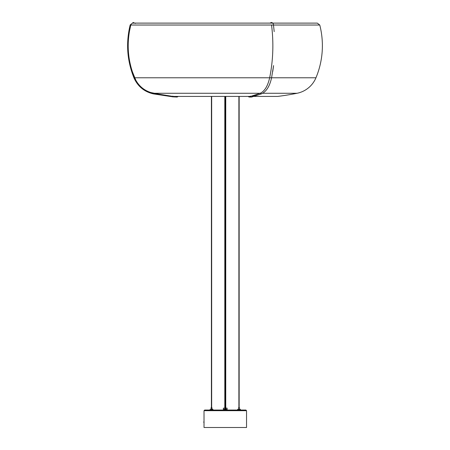 <?xml version="1.0" encoding="UTF-8"?>
<svg xmlns="http://www.w3.org/2000/svg" width="450" height="450" viewBox="0 0 450 450"><rect width="100%" height="100%" fill="white"/><g stroke="black" fill="none" stroke-linecap="round" stroke-linejoin="round"><path stroke-width="0.67" d="M204.019 421.104L204.019 410.681L225.276 410.681L225.276 410.046L245.903 410.046L225.276 410.046L225.276 410.681L246.538 410.681L246.538 427.5L204.019 427.5L204.019 423.107L204.019 427.5L246.538 427.5L246.538 410.681L204.019 410.681L204.019 421.183M204.019 410.681L204.654 410.046L245.903 410.046L246.538 410.681M227.183 408.414L225.787 408.144M227.183 410.046L227.121 409.134M224.904 408.144L223.374 408.144L223.374 410.046M227.143 408.144L225.653 408.144M224.769 408.144L223.374 408.144M203.799 421.976L203.861 421.897A1.778 0.776 0 0 1 204.036 421.718L204.036 421.718A1.778 0.776 180 0 0 203.861 421.897L203.822 422.145M203.805 422.235L203.861 422.572L203.805 422.235M203.861 422.229L203.861 421.718M204.036 421.718L204.036 422.646L204.036 421.718M224.837 96.424L225.107 407.824L224.82 407.824M225.72 407.824L225.72 96.424L225.72 407.824M211.455 96.424L211.455 407.824L211.455 96.424M211.618 407.824L211.618 96.424M212.462 409.41L212.462 410.046L212.462 409.41L212.951 409.41L210.352 409.635L212.462 409.41M211.224 407.824L212.023 407.824L211.866 409.41L211.866 407.824L211.14 407.824M212.023 407.824L212.046 409.635M212.951 409.41L212.968 410.046M223.864 409.41L224.797 409.41L224.797 410.046L224.797 409.41L223.852 409.41L223.852 410.046M225.107 409.41L225.107 407.824L225.107 409.41M225.787 407.824L225.107 407.824L225.787 407.824L225.787 409.635M224.797 409.41L226.564 409.41L224.797 409.41M239.119 409.635L237.617 409.41L237.617 410.046L237.617 409.41L239.119 409.635M239.428 409.41L240.446 409.41L239.428 409.41M239.518 409.41L239.529 407.824L238.523 407.824L238.523 409.41L238.511 407.824L239.518 407.824M237.589 409.41L237.589 410.046M240.446 410.046L240.424 409.41M225.405 96.424L225.405 407.824M225.152 407.728L225.152 96.424L225.152 407.728M238.978 96.424L238.978 407.824M239.062 407.824L239.062 96.424L239.062 407.824M297.051 93.274L262.704 93.274L297.051 93.274A26.021 26.021 0 0 0 315.951 77.788L134.606 77.788L315.951 77.788A83.143 83.143 0 0 0 319.764 25.026L130.793 25.026L319.764 25.026L317.306 23.119L319.764 25.026A83.143 83.143 0 0 1 315.951 77.788A26.021 26.021 0 0 1 297.051 93.274A270.568 270.568 0 0 1 277.656 96.424A270.568 270.568 0 0 0 297.051 93.274M272.464 23.158L271.356 22.5L269.904 23.119L271.356 22.5C272.655 22.657 273.364 23.501 273.482 25.026L273.538 25.464L273.482 25.026L271.558 25.026C273.78 43.009 273.144 60.598 269.651 77.788C267.773 86.062 264.623 91.226 260.201 93.274L250.515 96.424L172.896 96.424L250.504 96.424L260.201 93.274L153.506 93.274L260.201 93.274C264.623 91.226 267.773 86.062 269.651 77.788C273.144 60.598 273.78 43.009 271.558 25.026L273.482 25.026L274.185 31.613M253.941 96.424L277.656 96.424L253.941 96.424M150.429 92.453L163.164 95.023L172.879 96.424A270.568 270.568 0 0 1 153.956 93.364M317.306 23.119L133.251 23.119L133.194 22.5L133.251 23.119L132.834 23.158M131.394 23.94L130.793 25.026L129.386 31.607M132.266 71.483L136.018 80.651M172.873 96.851L153.439 93.892L153.506 93.274L153.439 93.892C144.377 91.806 137.914 86.535 134.049 78.081L134.606 77.788L134.049 78.081C127.058 60.789 125.769 43.071 130.179 24.924L130.793 25.026L130.179 24.924L133.194 22.5L135.484 23.422M172.879 96.424L153.506 93.274C144.658 91.221 138.358 86.062 134.606 77.788C127.62 60.615 126.354 43.026 130.793 25.026M172.884 96.615L172.907 96.306L172.884 96.615M177.041 96.424L177.097 97.048L177.041 96.424M172.873 96.109L172.901 96.424M178.29 96.424L177.097 97.048L172.873 96.846M252.411 96.469L252.09 96.846M250.627 96.615L251.482 97.048L252.084 96.851L251.482 97.048L250.526 96.463M272.745 71.483L273.583 65.604L271.575 77.805L269.651 77.788L271.575 77.788C269.752 86.175 266.417 91.513 261.568 93.819L260.201 93.274L261.568 93.819L251.736 97.014M257.299 95.023L252.439 96.424M250.504 96.424L250.498 96.109M248.737 96.885L248.237 96.424L249.322 97.043L248.434 96.424L249.368 97.048L251.488 97.048M203.811 421.886L204.036 421.217M204.036 422.994L203.811 422.325M224.803 96.424L224.803 407.824M225.754 96.424L225.754 407.824M211.663 96.424L211.663 407.824M211.41 96.424L211.41 407.824M211.028 409.635L211.028 407.824M210.111 410.046L210.111 409.41M224.769 409.635L224.769 407.824M226.704 410.046L226.704 409.41M239.529 409.635L239.529 407.824M238.511 409.635L238.511 407.824M238.894 96.424L238.894 407.824M239.147 96.424L239.147 407.824"/></g></svg>
